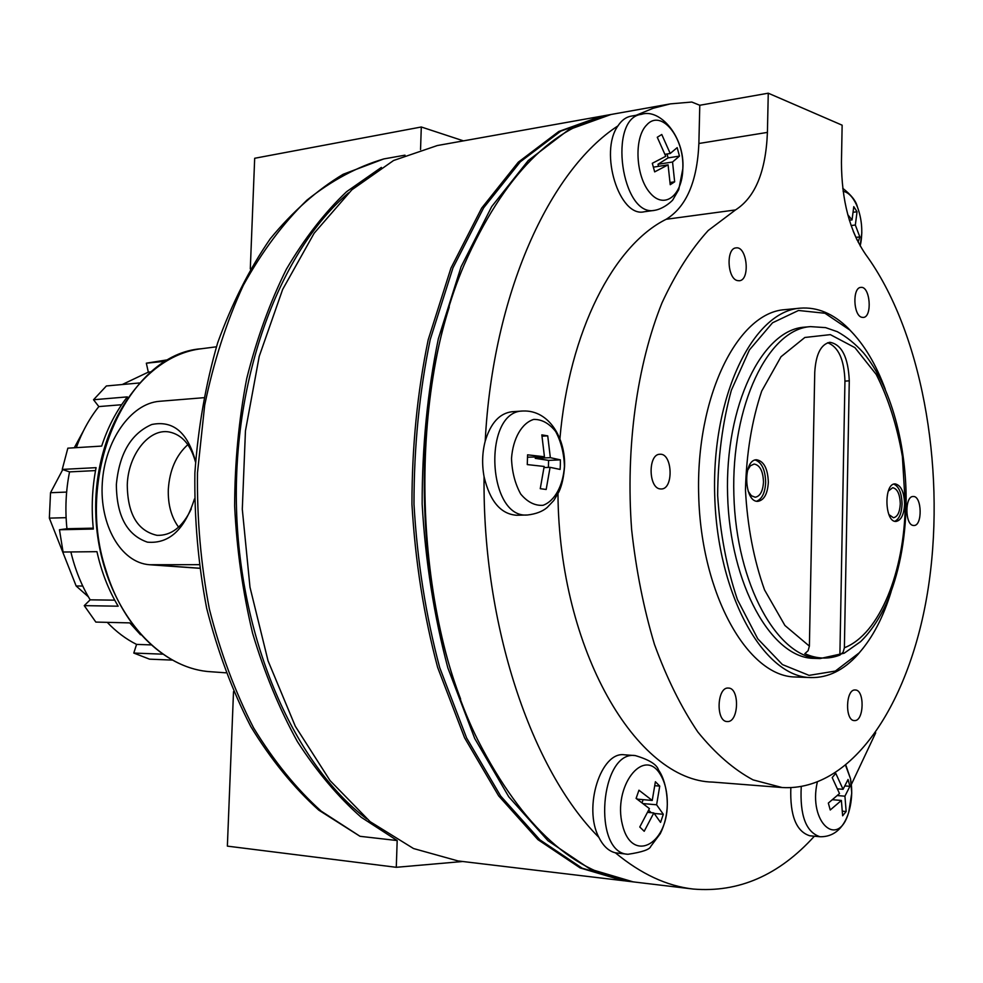 <?xml version="1.0" encoding="UTF-8"?>
<svg xmlns="http://www.w3.org/2000/svg" width="983" height="983" viewBox="0 0 983 983"><rect width="100%" height="100%" fill="white"/><g stroke="black" fill="none" stroke-linecap="round" stroke-linejoin="round"><path stroke-width="1.47" d="M747.485 470.464L750.385 465.807L754.108 464.05C759.933 465.106 763.066 471.103 763.496 482.039C762.894 491.23 760.129 496.304 755.202 497.238L751.381 495.739L748.186 491.291M755.276 459.995C761.837 462.465 765.302 469.935 765.671 482.383C765.081 492.766 762.071 499.045 756.64 501.195M768.35 482.297C767.6 493.798 764.147 500.138 757.991 501.318C743.971 502.768 742.521 459.294 756.615 459.786C763.889 461.113 767.809 468.621 768.35 482.297M888.3 491.082L892.675 487.715C897.368 488.711 899.912 494.093 900.281 503.861C899.789 512.278 897.516 516.898 893.449 517.734L888.902 514.588M893.83 484.127C899.015 486.524 901.755 493.208 902.05 504.156C901.608 513.495 899.175 519.208 894.788 521.273M904.593 504.095C903.991 514.613 901.153 520.4 896.066 521.432C884.589 522.612 883.582 483.28 895.095 483.894C900.969 485.135 904.139 491.869 904.593 504.095M809.39 646.138L784.925 625.495L764.541 589.911C753.789 559.732 747.424 526.421 745.458 489.952C746.404 453.581 751.811 420.638 761.69 391.111L781.018 356.731L804.831 337.476L830.352 334.638L854.915 347.638L876.222 374.425C888.239 398.115 896.963 425.479 902.394 456.53L905.257 504.193C904.569 571.725 879.539 634.195 844.385 647.76L849.275 380.826C848.255 357.259 841.767 344.406 829.824 342.281C820.842 344.345 815.829 354.371 814.747 372.373L809.39 646.138L808.112 650.697L804.831 653.658C816.726 659.003 828.411 659.482 839.887 655.083L844.95 381.121C844.25 359.704 838.487 346.913 827.661 342.748M844.385 647.76L843.119 652.196L839.887 655.083M820.166 658.549L814.059 658.364C771.63 658.377 729.951 584.455 727.604 495.137C724.778 405.819 762.095 329.612 804.463 327.167L810.545 326.626C768.276 329.059 731.033 405.438 733.871 494.953C736.218 584.48 777.823 658.573 820.166 658.549L844.139 653.228L860.567 641.666C870.717 631.737 879.343 618.946 886.445 603.279C898.757 574.674 905.318 541.731 906.117 504.451C906.94 445.545 891.003 386.135 863.541 352.922C855.468 343.964 846.719 336.886 837.295 331.689L825.573 327.622L810.545 326.626M891.126 591.717C883.299 617.201 872.658 637.574 859.203 652.835L835.341 671.07L809.07 675.37L782.431 664.582L757.758 638.803L737.434 599.642C726.695 567.818 720.097 533.069 717.651 495.42C717.922 457.685 722.48 422.629 731.364 390.226L749.39 349.96L772.527 322.793L798.491 310.481L824.983 313.258L849.865 330.079C864.168 344.529 875.976 364.251 885.265 389.231M863.418 647.834L857.938 654.457C843.77 670.185 828.116 677.889 810.975 677.582C763.865 677.348 717.332 595.194 714.715 495.506C711.557 395.83 753.261 311.132 800.273 308.158C817.365 306.856 833.437 313.638 848.501 328.531L854.35 334.822M810.975 677.582L795.407 676.992C748.038 676.734 701.309 595.047 698.704 495.973C695.571 396.899 737.496 312.655 784.766 309.657L800.273 308.158M737.348 280.573L739.253 280.757C750.508 280.302 747.141 245.824 736.021 247.9C725.97 248.208 727.211 278.484 737.348 280.573M861.833 317.3L863.221 317.448C872.658 317.288 870.188 285.77 860.85 287.405C852.31 287.441 853.232 315.58 861.833 317.3M660.244 488.932L661.227 488.981C673.908 489.362 672.544 452.905 659.925 454.269C647.969 453.863 648.276 488.133 660.244 488.932M913.342 525.463L913.871 525.5C922.705 526.016 921.98 495.604 913.182 496.501C904.729 495.948 904.888 525.008 913.342 525.463M727.481 721.559C738.921 722.235 739.806 687.768 728.366 688.063C716.89 686.699 715.612 721.755 727.174 721.547L727.481 721.559M854.596 720.588C864.143 721.215 864.807 689.673 855.247 689.992C845.65 688.8 844.729 720.846 854.374 720.588L854.596 720.588M767.416 132.398C765.855 171.521 755.214 197.362 735.505 209.932L708.227 230.489C690.963 249.461 675.554 273.557 662.026 302.789C636.935 364.951 625.507 447.769 631.639 529.677C636.099 570.226 643.705 608.452 654.445 644.344C666.744 678.135 681.219 707.355 697.844 731.991C715.366 753.568 733.76 769.529 753.064 779.888L782.05 787.518C854.092 791.942 912.888 698.532 929.144 581.85C945.511 464.873 921.096 330.288 865.802 254.634C849.754 231.263 841.632 200.52 841.448 162.392L842.136 125.185L768.264 93.201L767.416 132.398L698.876 143.493C697.217 181.646 686.318 206.909 666.167 219.283C613.761 245.197 568.997 331.468 559.905 438.885M814.379 836.201C779.003 875.275 738.589 892.883 693.126 889.037L635.608 882.169C575.239 874.858 522.698 827.575 477.984 740.346C412.946 610.369 406.815 398.312 464.197 264.783C503.8 175.109 553.515 124.866 613.355 114.065L670.381 103.879L691.786 102.035L699.785 105.267L698.876 143.493M875.693 732.827L851.376 784.434M693.126 889.037C666.806 886.002 640.904 873.924 615.395 852.814C608.723 851.204 603.218 846.068 598.893 837.381C531.52 770.045 482.37 625.249 484.078 476.767C481.842 464.504 482.211 452.622 485.197 441.158C492.864 293.806 549.448 170.342 617.938 125.898C621.575 120.368 625.901 117.124 630.926 116.191L641.518 114.311C607.445 117.727 621.575 217.87 654.776 210.313C664.324 208.691 673.355 199.893 673.011 199.524L678.761 189.608L682.853 168.609C684.967 137.19 660.232 108.056 641.518 114.311M636.161 115.257L653.216 108.253L670.381 103.879M460.634 699.073C416.743 583.828 412.135 424.582 449.268 306.991M782.05 787.518L712.933 782.099C637.082 781.067 559.081 650.488 557.963 493.81M654.776 210.313L644.197 211.775C619.401 217.882 598.856 152.291 617.938 125.898M485.197 441.158C490.652 423.046 499.61 413.241 512.057 411.73L523.005 411.005C482.432 410.673 487.175 518.963 527.515 514.994C535.907 514.011 542.444 511.516 547.126 507.535L553.834 500.458L558.922 491.832C561.895 485.516 563.775 477.062 564.561 466.483C565.63 438.86 549.436 409.911 523.005 411.005M527.515 514.994L516.567 515.252C500.74 514.097 489.915 501.269 484.078 476.767M598.893 837.381C582.894 807.461 600.982 750.901 624.549 754.821L635.288 755.583C600.06 750.103 592.098 853.035 627.94 854.288C642.194 852.15 649.812 849.509 650.783 846.351L660.257 833.707C664.643 824.872 666.99 815.116 667.322 804.463C667.052 783.23 660.637 772.822 658.561 770.119C656.976 764.553 649.21 759.712 635.288 755.583M627.94 854.288L615.395 852.814M845.687 765.659L850.492 778.696L851.745 793.121L848.734 812.241C846.252 820.449 838.892 837.221 819.957 836.73L809.795 835.771C796.205 831.52 789.877 815.509 790.836 787.727M462.723 861.501L396.284 867.301L227.368 846.13L233.512 691.651M396.284 867.301L397.181 840.551L360.036 836.312L321.208 811.159C296.387 788.845 273.852 761.088 253.602 727.899C235.121 691.958 220.376 652.368 209.391 609.141C200.876 564.525 196.907 519.085 197.485 472.798L204.685 405.205C213.667 361.707 226.557 321.736 243.342 285.303C262.006 251.574 283.202 223.19 306.929 200.151C331.615 180.491 357.247 166.741 383.812 158.927L343.128 174.286C316.944 190.051 292.664 211.542 270.288 238.734C249.412 268.961 231.877 303.673 217.661 342.846C205.717 384.058 198.124 427.408 194.88 472.921C194.278 518.84 198.21 563.959 206.663 608.256C217.587 651.213 232.283 690.631 250.763 726.511C271.025 759.712 293.708 787.592 318.799 810.164L360.036 836.312M203.579 397.722L159.393 401.31C130.481 403.558 104.714 441.318 102.293 483.009C99.504 524.689 120.663 562.645 149.465 564.734L198.971 564.672M88.359 596.779L76.146 585.991L49.347 518.127L50.526 492.716L62.765 469.579M83.408 430.935L74.29 447.769M172.086 660.085L149.539 659.163L133.786 653.056L136.576 644.406C126.021 639.147 116.252 631.799 107.245 622.35M140.532 634.76L129.768 622.89L95.843 622.079L84.255 605.639L90.166 599.827C81.515 585.524 75.089 569.562 70.874 551.942M84.255 605.639L118.169 606.192C108.486 589.972 101.421 571.799 96.961 551.672L63.072 552.028L59.459 529.751L66.942 528.731C64.964 509.464 65.836 490.517 69.547 471.889L62.236 469.407L67.839 448.174L101.679 446.085C107.872 427.2 116.424 410.796 127.36 396.886L93.532 399.749L106.385 385.963L139.217 382.989M121.622 404.726L98.841 406.581C89.49 418.316 81.97 432.004 76.293 447.646M98.841 406.581L93.532 399.749M150.743 371.906L148.322 372.127L122.248 384.525M148.322 372.127L146.332 363.182L168.498 359.667M165.734 361.24L146.332 363.182M59.459 529.751L93.336 529.038C91.235 508.223 92.144 487.777 96.088 467.662L62.236 469.407M162.478 654.162L133.786 653.056M397.181 840.551L361.191 817.266C338.066 796.881 316.796 771.643 297.37 741.551C279.381 708.94 264.452 672.839 252.594 633.224C242.776 592.159 236.792 549.78 234.642 506.085C234.777 462.366 238.808 419.852 246.721 378.566C256.747 338.68 269.969 302.211 286.422 269.145C304.398 238.55 324.451 212.733 346.569 191.71L381.379 167.405M404.996 155.167L383.812 158.927M366.757 818.888C295.047 764.835 240.356 642.366 236.522 509.354C232.652 376.354 280.155 250.923 348.621 192.815M420.54 149.563L421.302 126.991L254.683 158.275L250.296 268.961M463.46 140.864L421.302 126.991M624.365 880.817L458.078 860.948L413.524 848.538L370.136 821.677L330.018 780.551L295.305 726.253L268.052 660.822L249.989 587.232L242.297 509.194L245.455 430.837L259.229 356.325L282.649 289.432L314.155 233.204L351.828 189.83L393.581 160.499L437.349 145.533L602.21 116.068M623.382 880.707L580.179 867.952L537.922 839.642L498.676 795.898L464.578 737.803L437.681 667.543C423.82 615.653 415.244 561.232 411.951 504.279C411.938 447.228 417.345 392.401 428.183 339.799L450.964 268.089L481.645 208.126L518.299 162.17L558.836 131.464L601.227 116.24M634.416 882.021L625.348 880.94L582.157 868.186L539.925 839.863L500.691 796.083L466.593 737.938L439.708 667.617C425.848 615.69 417.271 561.219 413.99 504.218C413.966 447.118 419.372 392.254 430.21 339.602L452.979 267.843L483.648 207.818L520.277 161.851L560.802 131.12L603.181 115.883L612.176 114.286M633.236 881.886L590.119 869.119L547.961 840.723L508.776 796.82L474.728 738.503L447.867 667.949C434.019 615.837 425.442 561.182 422.149 503.984C422.125 446.687 427.519 391.627 438.332 338.803L461.064 266.811L491.684 206.614L528.252 160.524L568.702 129.731L610.996 114.495M835.771 773.363L832.196 777.59L839.507 793.551L828.337 803.086L830.242 809.992L841.387 800.445L842.64 815.804L846.154 811.516L844.925 796.181L849.902 786.314L848.059 779.482L843.058 789.3L835.771 773.363M82.744 586.028L76.146 585.991M66.107 517.672L49.347 518.127M66.635 492.078L50.526 492.716M195.494 461.224C187.692 432.385 173.106 420.146 151.738 424.509C131.058 433.614 119.275 453.618 116.363 484.533C116.596 515.854 126.942 535.071 147.425 542.161C169.039 544.054 184.706 529.653 194.425 498.983M195.457 461.887C190.591 444.476 181.781 434.498 169.039 431.955C148.814 428.219 128.06 455.068 127.274 484.951C127.606 514.048 137.497 530.845 156.961 535.33C171.14 535.833 182.592 527.023 191.292 508.899M655.391 781.731L652.233 800.457L638.95 790.209L636.099 798.393L649.419 808.604L639.773 826.998L644.209 831.286L653.818 812.929L660.551 822.39L663.316 814.28L656.607 804.794L659.74 786.093L655.391 781.731M560.359 464.64L560.384 459.86L550.345 457.673L547.728 435.862L541.83 434.879L544.447 456.763L527.576 454.822L527.281 464.59L544.164 466.458L540.257 488.674L546.179 489.473L550.075 467.33L560.113 469.432L560.359 464.64M661.768 134.499L657.271 137.264L665.761 156.309L652.307 163.289L654.666 171.878L668.084 164.849L670.222 184.706L674.657 181.818L672.544 162.011L679.462 156.1L677.176 147.634L670.222 153.483L661.768 134.499M858.11 242.088L859.818 236.915L855.333 225.021L857.053 211.763L853.772 206.651L852.04 219.922L847.788 214.724M853.207 231.189L857.102 240.073M857.053 211.763L853.563 212.217M852.04 219.922L849.386 220.253M859.818 236.915L856.218 237.345M855.333 225.021L851.118 225.549M670.222 153.483L665.086 154.306M668.084 164.849L653.474 167.147M674.657 181.818L670.222 182.482M672.544 162.011L657.983 164.284L668.084 157.894L667.027 153.999M658.549 166.336L657.983 164.284M679.462 156.1L668.084 157.894M547.728 435.862L542.125 436.169M544.447 456.763L527.588 457.193M550.075 467.33L544.078 467.576M560.384 459.86L548.6 460.388L535.268 458.361L535.305 457.181M548.391 467.392L548.6 460.388M550.345 457.673L535.268 458.361M659.74 786.093L655.108 785.724M652.233 800.457L637.414 799.154L636.259 798.012M653.818 812.929L647.834 812.376M663.316 814.28L654.297 813.457M656.607 804.794L643.423 803.615M651.201 812.695L648.743 810.275M642.108 802.62L643.128 799.658M843.058 789.3L837.799 788.894M841.387 800.445L832.798 799.744M846.154 811.516L842.714 811.221M844.925 796.181L837.516 795.579M849.902 786.314L845.257 785.958M768.264 93.201L699.785 105.267M187.864 444.635C176.092 455.252 169.58 470.181 168.314 489.423C167.872 504.562 171.3 517.144 178.599 527.158M150.706 644.885L136.576 644.406M114.728 600.158L90.166 599.827M93.25 528.154L66.942 528.731M95.535 470.587L69.547 471.889M225.844 672.814L210.976 671.758C167.196 669.398 123.514 629.218 105.881 570.017C73.43 472.172 128.748 353.413 201.626 348.719L216.407 346.802M152.402 564.844L199.451 568.199M819.957 836.73C805.999 832.146 799.757 815.46 801.243 786.695M845.958 765.45L850.492 778.696C852.556 790.074 851.966 801.256 848.734 812.241L848.734 812.241C838.18 849.509 808.1 822.255 817.266 782.333M667.297 804.499C667.015 845.699 631.516 863.16 622.423 824.798C612.642 786.769 643.3 746.711 659.998 773.916C665.024 781.927 667.457 792.114 667.297 804.499M564.439 466.347C563.112 485.688 554.768 501.047 543.046 505.299C534.936 505.876 527.49 502.129 520.72 494.056C515.08 483.833 512.008 471.951 511.516 458.422C512.954 438.418 521.826 423.034 533.732 419.409C541.854 419.286 549.165 423.329 555.678 431.525C561.047 441.662 563.972 453.261 564.439 466.347M682.816 168.486C682.46 195.654 664.324 209.883 650.119 192.987C635.645 176.805 633.654 137.817 646.679 124.988C661.141 108.462 684.438 137.362 682.816 168.486M861.833 232.664L860.15 245.885M843.119 191.316C848.157 192.238 852.531 196.551 856.242 204.267L857.385 206.885C856.107 201.11 851.229 194.904 842.738 188.294M735.505 209.932L666.167 219.283M849.275 380.826L844.95 381.121M849.865 330.079L848.501 328.531M859.203 652.835L857.938 654.457M199.475 568.297L149.465 564.734M210.976 671.758C151.91 668.563 97.944 597.603 95.793 513.445C93.066 429.288 142.83 355.318 201.626 348.719M860.174 245.922L860.899 242.445C862.791 230.231 861.624 218.386 857.385 206.885"/></g></svg>
